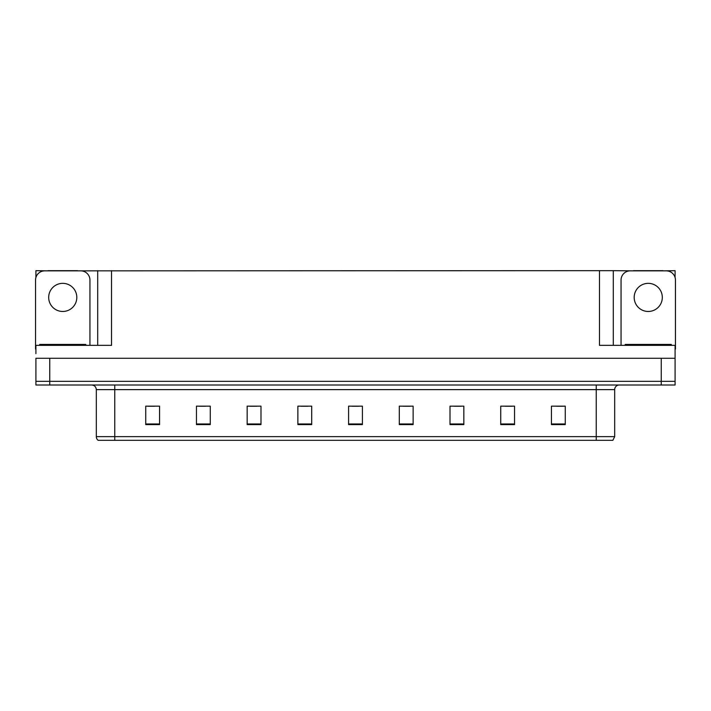<?xml version="1.0" encoding="UTF-8"?>
<svg xmlns="http://www.w3.org/2000/svg" width="711" height="711" viewBox="0 0 711 711"><rect width="100%" height="100%" fill="white"/><g stroke="black" fill="none" stroke-linecap="round" stroke-linejoin="round"><path stroke-width="1.07" d="M77.499 270.855L599.471 270.669L599.471 345.359L675.086 345.359L675.086 358.264L35.914 358.264L35.914 381.318L49.752 381.318L35.914 381.318L35.914 385.007L49.752 385.007L49.752 381.318L661.248 381.318L49.752 381.318L49.752 358.264M35.914 353.651L35.914 345.359L111.529 345.359L111.529 270.669M48.001 270.855L35.914 270.669L35.914 277.494M49.752 385.007L675.086 385.007L675.086 381.318L661.248 381.318L675.086 381.318L675.086 353.651M662.999 270.855L675.086 270.669L675.086 277.494M97.7 270.669L97.7 345.359M599.471 270.669L613.3 270.669L613.3 345.359M613.3 270.669L633.501 270.855M662.999 270.669L633.501 270.669M48.001 270.669L77.499 270.669M614.686 436.643L612.846 440.331L596.245 440.331L596.245 436.643L614.686 436.643L614.686 389.619A4.613 4.613 0 0 1 619.299 385.007M596.245 440.331L98.154 440.331A4.613 4.613 0 0 1 96.314 436.643L96.314 389.619C96.038 386.82 94.501 385.282 91.701 385.007M565.263 424.609L565.263 406.168L551.434 406.168L551.434 424.609L565.263 424.609M514.551 424.609L514.551 406.168L500.722 406.168L500.722 424.609L514.551 424.609M463.839 424.609L463.839 406.168L450.01 406.168L450.01 424.609L463.839 424.609M413.127 424.609L413.127 406.168L399.298 406.168L399.298 424.609L413.127 424.609M159.566 424.609L159.566 406.168L145.737 406.168L145.737 424.609L159.566 424.609M210.278 424.609L210.278 406.168L196.449 406.168L196.449 424.609L210.278 424.609M260.99 424.609L260.99 406.168L247.161 406.168L247.161 424.609L260.99 424.609M311.702 424.609L311.702 406.168L297.873 406.168L297.873 424.609L311.702 424.609M362.414 424.609L362.414 406.168L348.586 406.168L348.586 424.609L362.414 424.609M108.614 440.331L100.224 440.331M454.205 406.257L461.119 406.257M505.29 406.257L512.204 406.257M556.366 406.257L563.281 406.257M300.957 406.257L307.872 406.257M249.881 406.257L256.795 406.257M198.796 406.257L205.71 406.257M147.719 406.257L154.634 406.257M403.128 406.257L410.043 406.257M352.043 406.257L358.957 406.257M62.755 283.351A14.06 14.06 0 0 0 48.686 297.411A14.06 14.06 0 0 0 62.755 311.471A14.06 14.06 0 0 0 76.815 297.411A14.06 14.06 0 0 0 62.755 283.351M35.914 349.057A9.216 9.216 0 0 0 35.55 349.048L35.55 280.072A9.216 9.216 0 0 1 44.766 270.855L80.734 270.855A9.216 9.216 0 0 1 89.95 280.072L89.95 345.359M648.245 283.351A14.06 14.06 0 0 0 634.185 297.411A14.06 14.06 0 0 0 648.245 311.471A14.06 14.06 0 0 0 662.314 297.411A14.06 14.06 0 0 0 648.245 283.351M621.05 345.359L621.05 280.072A9.216 9.216 0 0 1 630.266 270.855L666.234 270.855A9.216 9.216 0 0 1 675.45 280.072L675.45 349.048A9.216 9.216 0 0 0 675.086 349.057M39.7 345.359L39.7 344.435L85.8 344.435L85.8 345.359M625.2 345.359L625.2 344.435L671.3 344.435L671.3 345.359M661.248 358.264L661.248 385.007M596.245 385.007L596.245 389.619L96.314 389.619M614.686 389.619L596.245 389.619L596.245 436.643L114.755 436.643L114.755 440.331M96.314 436.643L114.755 436.643L114.755 385.007M362.414 423.969L348.586 423.969M311.702 423.969L297.873 423.969M260.99 423.969L247.161 423.969M210.278 423.969L196.449 423.969M159.566 423.969L145.737 423.969M413.127 423.969L399.298 423.969M463.839 423.969L450.01 423.969M514.551 423.969L500.722 423.969M565.263 423.969L551.434 423.969M42.002 344.435L42.002 345.359M83.498 344.435L83.498 345.359M627.502 344.435L627.502 345.359M668.998 344.435L668.998 345.359"/></g></svg>
